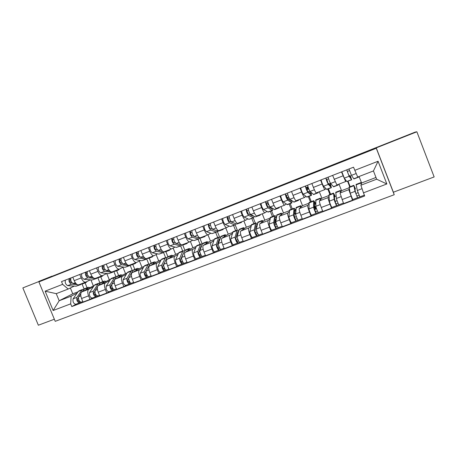 <?xml version="1.0" encoding="UTF-8"?>
<svg xmlns="http://www.w3.org/2000/svg" width="457" height="457" viewBox="0 0 457 457"><rect width="100%" height="100%" fill="white"/><g stroke="black" fill="none" stroke-linecap="round" stroke-linejoin="round"><path stroke-width="0.69" d="M386.582 143.561L403.577 136.826L386.582 143.561M39.016 281.312L52.018 276.137L39.016 281.312M22.85 287.904L52.098 276.319L38.891 281.906L55.217 321.328L394.225 194.722L393.363 192.22L434.15 176.939L416.87 131.782L415.213 132.09L22.85 287.904L38.354 325.218L54.349 319.226M416.87 131.782L376.242 147.879L376.294 148.274L38.891 281.906M90.892 279.89L93.365 285.911L81.86 291.88C80.489 292.983 80.392 295.193 81.569 298.507L83.02 302.043L90.035 299.392L88.578 295.845C87.396 292.52 87.476 290.309 88.818 289.218L93.285 286.887M90.372 279.844L85.865 282.066C84.242 282.466 82.694 281.078 81.209 277.913L74.217 280.644C75.702 283.791 77.267 285.168 78.912 284.757L85.682 282.14M74.217 280.644L72.794 277.193M92.874 297.798L90.035 299.392M100.751 276.851L102.745 281.718M81.209 277.913L79.786 274.451M99.963 283.037L97.844 277.873M106.744 273.509L109.314 279.793L98.375 285.562C97.078 286.636 97.021 288.847 98.215 292.189L99.672 295.748L106.801 293.057L105.339 289.481C104.139 286.128 104.173 283.917 105.441 282.854L109.686 280.598M89.395 270.687L90.823 274.166C92.308 277.348 93.839 278.753 95.416 278.37L102.299 275.708M109.497 291.515L106.801 293.057M116.655 270.698L118.654 275.605M106.761 273.497L102.477 275.64C100.928 276.005 99.415 274.594 97.929 271.395L96.501 267.905M115.998 276.833L113.816 271.492M122.944 267.288L125.509 273.577L115.158 279.136C113.936 280.187 113.924 282.392 115.13 285.762L116.598 289.355L123.841 286.619L122.373 283.014C121.162 279.633 121.151 277.422 122.339 276.382L126.355 274.211M106.27 264.077L107.703 267.585C109.183 270.801 110.68 272.235 112.182 271.886L119.191 269.173M126.389 285.128L123.841 286.619M132.804 264.454L134.815 269.402M123.413 267.054L119.357 269.11C117.883 269.441 116.409 267.996 114.924 264.769L113.49 261.25M132.25 270.453L130.142 265.277M139.408 260.976L141.961 267.265L132.21 272.601C131.068 273.629 131.108 275.839 132.324 279.233L133.804 282.854L141.167 280.072L139.688 276.434C138.46 273.029 138.402 270.824 139.511 269.807L143.287 267.722M123.419 257.36L124.858 260.896C126.343 264.146 127.794 265.608 129.222 265.288L136.357 262.529M143.555 278.639L141.167 280.072M149.205 258.114L151.227 263.101M140.333 260.501L136.512 262.467C135.123 262.769 133.684 261.295 132.204 258.034L130.759 254.48M148.782 264.032L146.748 259.01M156.134 254.578L158.67 260.85L149.548 265.963C148.485 266.962 148.571 269.173 149.81 272.595L151.296 276.251L158.779 273.423L157.294 269.75C156.048 266.322 155.94 264.112 156.968 263.123L160.498 261.124M140.853 250.527L142.304 254.098C143.784 257.377 145.195 258.873 146.543 258.588L153.809 255.777M161.007 272.041L158.779 273.423M165.862 251.67L167.896 256.697M157.528 253.841L153.958 255.72C152.644 255.989 151.25 254.48 149.77 251.184L148.319 247.603M165.605 257.577L163.577 252.561M173.129 248.082L175.648 254.338L167.171 259.216C166.194 260.187 166.331 262.398 167.582 265.843L169.073 269.533L176.688 266.654L175.191 262.952C173.934 259.496 173.774 257.285 174.717 256.326L177.99 254.418M158.579 243.581L160.036 247.186C161.515 250.493 162.886 252.024 164.149 251.773L171.552 248.911M178.75 265.334L176.688 266.654M182.783 245.118L184.862 250.282M175.008 247.077L171.689 248.859C170.461 249.094 169.113 247.545 167.633 244.221L166.171 240.605M182.697 251.013L180.658 245.952M190.403 241.502L192.9 247.717L185.091 252.355C184.2 253.298 184.388 255.503 185.656 258.976L187.159 262.701L194.899 259.776L193.397 256.04C192.123 252.555 191.911 250.345 192.763 249.419L195.773 247.603M176.608 236.52L178.076 240.154C179.55 243.495 180.881 245.061 182.052 244.849L189.592 241.93M196.79 258.519L194.899 259.776M199.835 238.12L202.274 244.209M192.774 240.193L189.718 241.879C188.581 242.079 187.273 240.502 185.793 237.143L184.331 233.493M200.063 244.346L198.018 239.24M207.958 234.824L210.431 240.993L203.314 245.375C202.514 246.289 202.754 248.499 204.039 251.996L205.547 255.754L213.425 252.778L211.911 249.008C210.62 245.495 210.357 243.29 211.111 242.387L213.847 240.673M194.945 229.334L196.419 233.001C197.892 236.378 199.172 237.983 200.263 237.8L207.941 234.829M215.133 251.584L213.425 252.778M217.246 231.236L219.617 237.154M210.837 233.201L208.055 234.784C207.01 234.949 205.747 233.333 204.273 229.94L202.794 226.255M217.715 237.566L215.653 232.419M225.764 227.934L228.243 234.155L221.845 238.28C221.137 239.165 221.439 241.37 222.736 244.895L224.256 248.688L232.265 245.66L230.745 241.856C229.437 238.314 229.117 236.109 229.78 235.241L232.23 233.63M213.596 222.028L215.076 225.729C216.549 229.14 217.783 230.779 218.777 230.636L226.603 227.609M233.784 244.529L232.265 245.66M235.189 224.838L237.263 230.054M229.203 226.089L226.706 227.569C225.752 227.695 224.536 226.038 223.067 222.61L221.582 218.897M235.652 230.682L233.584 225.484M243.861 220.931L246.352 227.209L240.69 231.065C240.085 231.91 240.445 234.115 241.759 237.674L243.284 241.496L251.436 238.417L249.91 234.578C248.585 231.008 248.202 228.808 248.762 227.969L250.922 226.461M232.567 214.59L234.058 218.326C235.526 221.776 236.715 223.45 237.611 223.347L245.586 220.263M252.761 237.354L251.436 238.417M253.241 217.886L255.32 223.13M247.877 218.857L245.677 220.228C244.821 220.314 243.655 218.623 242.187 215.156L240.696 211.408M253.886 223.679L251.807 218.44M262.255 213.813L264.763 220.148L259.867 223.719C259.365 224.536 259.782 226.735 261.113 230.322L262.644 234.184L270.938 231.048L269.407 227.175C268.065 223.576 267.619 221.377 268.082 220.577L269.933 219.171M251.876 207.027L253.372 210.797C254.84 214.282 255.971 215.995 256.771 215.933L264.9 212.791M272.069 230.06L270.938 231.048M271.578 210.791L273.669 216.081M275.063 219.617L275.525 220.782M266.877 211.5L264.98 212.756C264.22 212.802 263.112 211.071 261.644 207.575L260.147 203.788M272.423 216.561L270.333 211.277M280.958 206.575L283.477 212.962L279.381 216.247C278.981 217.029 279.456 219.229 280.809 222.845L282.352 226.741L290.789 223.553L289.247 219.64C287.887 216.012 287.384 213.813 287.739 213.048L289.275 211.757M271.521 199.332L273.029 203.137C274.491 206.655 275.571 208.409 276.268 208.392L284.551 205.187M291.715 222.633L290.789 223.553M287.739 197.287L288.63 199.549M290.218 203.582L292.32 208.923M286.202 204.016L284.62 205.159C283.968 205.159 282.912 203.394 281.449 199.852L279.941 196.03M291.269 209.323L289.172 203.993M299.981 199.218L302.511 205.661L299.232 208.643C298.941 209.392 299.484 211.585 300.855 215.23L302.403 219.166L310.994 215.915L309.446 211.968C308.064 208.312 307.498 206.118 307.738 205.387L308.949 204.205M291.52 191.494L293.034 195.339C294.491 198.898 295.519 200.686 296.107 200.714L304.556 197.447M311.703 215.076L310.994 215.915M309.178 196.253L311.286 201.64M305.859 196.396L304.608 197.424C304.065 197.378 303.06 195.573 301.603 191.997L300.089 188.135M310.44 201.965L308.326 196.584M319.323 191.729L321.871 198.235L319.443 200.909C319.266 201.617 319.871 203.805 321.26 207.484L322.819 211.454L331.565 208.146L330.005 204.159C328.606 200.474 327.972 198.281 328.103 197.59L328.966 196.521M311.88 183.52L313.399 187.399C314.85 190.997 315.821 192.831 316.301 192.9L324.916 189.569M332.05 207.387L331.565 208.146M328.452 188.804L330.571 194.231M325.864 188.644L324.956 189.552C324.521 189.461 323.579 187.61 322.122 183.994L320.603 180.104M329.931 194.482L327.812 189.049M338.997 184.12L341.556 190.683L340.014 193.031L343.601 203.599L352.507 200.235L348.828 189.655L349.337 188.69M332.605 175.397L336.86 184.948L345.641 181.549M352.764 199.555L352.507 200.235M348.057 181.223L350.188 186.702M346.223 180.749L345.669 181.538L341.488 171.918M349.765 186.867L347.628 181.383M341.556 190.683L349.165 187.764M321.871 198.235L328.88 195.545M302.511 205.661L308.943 203.194M283.477 212.962L289.35 210.711M264.763 220.148L270.093 218.103M246.352 227.209L251.161 225.364M228.243 234.155L232.544 232.51M210.431 240.993L214.236 239.531M192.9 247.717L196.23 246.443M175.648 254.338L178.516 253.235M158.67 260.85L161.093 259.924M141.961 267.265L143.949 266.5M125.509 273.577L127.075 272.978M109.314 279.793L110.468 279.347M93.365 285.911L94.125 285.619M70.367 287.979L72.772 293.811L59.187 300.74L71.126 296.17L77.136 293.074M72.772 293.811L78.033 291.789M74.24 286.093L68.19 289.041L56.257 293.657L59.187 300.74L53.132 310.509L45.129 291.178L62.638 284.345L68.19 289.041M84.094 288.961L82.077 284.065M359.065 176.505L361.584 182.994L360.887 185.239L376.648 179.201L373.449 170.941L357.7 177.03L353.524 167.199L61.512 281.615L62.638 284.345M354.752 170.352L378.076 161.247L386.851 183.971L363.475 192.831L360.887 185.239M71.126 296.17L70.686 303.854L71.806 306.573L364.697 195.973L363.475 192.831M70.686 303.854L53.132 310.509M394.225 194.722L376.294 148.274M393.363 192.22L376.242 147.879M361.584 182.994L375.98 177.47M76.519 303.979L71.806 306.573M85.088 282.906L87.07 287.733M316.45 208.501L315.953 208.683M337.06 200.663L335.284 201.337M358.048 192.683L355.849 193.522M45.129 291.178L56.257 293.657M376.648 179.201L386.851 183.971M373.449 170.941L378.076 161.247M85.847 282.615L82.38 283.957L80.723 284.06M87.041 281.489L86.076 282.523L84.436 282.62M76.153 283.717L73.223 283.5C71.098 282.237 70.344 280.375 70.955 277.913M71.978 282.734L71.041 282.66C69.898 281.878 69.584 280.946 70.092 279.867L70.641 279.655M70.092 279.867L69.521 278.473M81.295 284.1L80.638 284.625L78.975 284.734M80.409 284.717L76.045 286.213L67.687 285.654C65.545 284.403 64.797 282.54 65.431 280.078M77.307 284.614L71.441 284.191C69.315 282.934 68.561 281.072 69.178 278.61M78.364 297.696L77.656 298.724C77.439 300.163 77.856 301.037 78.918 301.352L79.507 302.854C77.296 302.203 76.416 300.38 76.873 297.387L73.114 298.821C72.64 301.814 73.514 303.631 75.742 304.276L75.793 304.248M83.774 289.275L82.7 289.412L81.917 290.098L76.873 297.387M79.25 290.738L78.227 291.515L73.114 298.821M79.09 300.632L78.227 301.106M79.421 301.157L78.844 301.374M84.665 288.658L82.037 291.795M90.183 287.562L88.138 287.322L86.304 289.578M80.849 293.52L78.655 296.707C78.204 299.701 79.084 301.523 81.283 302.18L81.335 302.157M81.129 302.231L79.552 302.825M102.031 276.354L98.495 277.725L96.907 277.793M103.128 275.314L102.248 276.274L100.677 276.336M92.862 277.41L89.681 277.108C87.618 275.8 86.859 273.92 87.401 271.469M88.521 276.371L87.458 276.268C86.35 275.457 86.03 274.52 86.499 273.457L87.133 273.206M97.387 277.845L96.724 278.404L95.073 278.479M96.507 278.49L92.114 279.998L84.059 279.29C81.974 277.999 81.22 276.125 81.786 273.669M94.348 278.41L87.875 277.81C85.807 276.508 85.048 274.628 85.596 272.178M86.504 273.452L85.927 272.046M118.472 269.996L114.861 271.395L113.342 271.435M119.466 269.053L118.677 269.916L117.175 269.956M109.863 271.018L106.407 270.607C104.407 269.259 103.642 267.362 104.116 264.923M105.339 269.91L104.145 269.767C103.065 268.939 102.739 267.996 103.168 266.934L103.888 266.654M103.168 266.934L102.597 265.517M113.724 271.481L112.239 272.218L104.573 271.321C102.562 269.978 101.802 268.082 102.282 265.637M112.862 272.166L108.435 273.686L100.694 272.823C98.672 271.492 97.912 269.601 98.409 267.156M135.175 263.54L131.496 264.963L130.045 264.974M136.095 262.632L135.369 263.466L133.935 263.466M127.166 264.552L123.407 263.997C121.471 262.609 120.705 260.696 121.105 258.268M122.447 263.363L121.099 263.163C120.054 262.312 119.723 261.364 120.111 260.313L120.922 259.993M120.111 260.313L119.534 258.879M130.319 265.014L128.88 265.78L121.539 264.723C119.597 263.341 118.831 261.433 119.237 258.993M129.474 265.745L125.018 267.271L117.603 266.254C115.644 264.883 114.873 262.975 115.301 260.536M94.89 291.263L94.108 292.469C93.925 293.902 94.342 294.788 95.37 295.113L95.959 296.633C93.822 295.942 92.948 294.102 93.337 291.115L89.515 292.571C89.109 295.559 89.983 297.393 92.143 298.078L92.188 298.05M99.894 283.129L98.792 283.231L98.055 283.906L93.337 291.115M95.273 284.58L94.308 285.345L89.515 292.571M95.61 294.314L94.673 294.834M95.959 294.891L95.37 295.113M100.78 282.472L98.266 285.625M106.287 281.386L104.316 281.112L102.597 283.334M97.53 286.75L95.142 290.423C94.765 293.411 95.639 295.251 97.769 295.947L97.815 295.925M97.621 295.999L96.004 296.61M111.691 284.694L110.828 286.111C110.68 287.539 111.097 288.43 112.085 288.784L112.685 290.309C110.623 289.578 109.749 287.721 110.063 284.734L106.178 286.219C105.847 289.201 106.721 291.058 108.8 291.777L108.846 291.755M116.267 276.891L115.141 276.953L114.444 277.616L110.063 284.734M111.554 278.33L110.64 279.073L106.178 286.219M112.393 287.887L111.388 288.458M112.765 288.521L112.022 288.801M117.141 276.188L116.249 276.925L111.902 284.037C111.594 287.019 112.468 288.875 114.524 289.612L114.564 289.595M122.642 275.114L120.751 274.8L119.146 276.993M114.381 289.664L112.725 290.286M128.777 277.959L127.817 279.644C127.709 281.072 128.126 281.975 129.08 282.346L129.679 283.888C128.423 284.677 126.092 279.667 127.057 278.256L123.11 279.764C122.859 282.74 123.727 284.614 125.732 285.379L125.772 285.357M132.901 270.567L131.747 270.578L131.096 271.224L127.057 278.256M128.091 271.984L127.229 272.709L123.11 279.764M129.451 281.346L128.377 281.969M129.845 282.049L129.017 282.363M133.77 269.801L132.93 270.521L128.931 277.542C127.966 278.953 130.302 283.968 131.547 283.18L131.587 283.157M139.259 268.745L137.448 268.39L135.969 270.544M131.416 283.22L129.719 283.866M152.147 256.977L148.394 258.428L147.011 258.405M152.998 256.091L152.33 256.903L150.97 256.874M144.8 258.011L140.687 257.28C138.819 255.851 138.043 253.921 138.374 251.499M139.842 256.72L138.34 256.451C137.323 255.577 136.991 254.618 137.334 253.578L138.237 253.224M137.334 253.578L136.757 252.133M147.177 258.433L146.537 259.148L145.789 259.239L138.791 258.016C136.911 256.594 136.14 254.669 136.477 252.241M146.354 259.216L141.864 260.758L134.786 259.576C132.89 258.159 132.119 256.234 132.473 253.812M169.393 250.305L165.565 251.79L164.263 251.733M170.175 249.442L169.564 250.242L168.279 250.179M162.795 251.419L158.259 250.453C156.454 248.979 155.677 247.031 155.928 244.621M157.551 249.985L155.86 249.625C154.883 248.728 154.54 247.763 154.843 246.729L155.843 246.34M154.843 246.729L154.26 245.272M164.297 251.738L163.68 252.515L162.972 252.59L156.328 251.201C154.517 249.733 153.741 247.791 153.998 245.375M163.503 252.584L158.985 254.138L152.255 252.784C150.427 251.327 149.65 249.385 149.93 246.969M148.902 265.877L145.092 273.075C145.018 274.503 145.435 275.411 146.349 275.8L146.954 277.353C145.777 278.119 143.447 273.058 144.338 271.669L140.328 273.2C139.419 274.594 141.75 279.644 142.938 278.873L142.978 278.85M149.81 264.152L148.622 264.1L148.017 264.729L144.338 271.669M144.892 265.528L144.092 266.237L140.328 273.2M146.783 274.691L145.64 275.365M147.211 275.474L146.349 275.8M150.661 263.318L149.879 264.015L146.24 270.944C145.355 272.332 147.685 277.399 148.851 276.639L148.891 276.616M156.14 262.272L154.415 261.872L153.061 263.997M148.725 276.679L146.988 277.336M166.302 259.079L162.652 266.397C162.612 267.819 163.029 268.739 163.903 269.15L164.514 270.715C163.423 271.452 161.093 266.34 161.904 264.974L157.825 266.528C156.997 267.899 159.322 273 160.436 272.258L160.47 272.241M166.988 257.645L165.771 257.514L165.211 258.131L161.904 264.974M161.961 258.976L161.224 259.662L157.825 266.528M164.406 267.911L163.189 268.647M164.868 268.785L163.846 269.167M167.828 256.725L167.102 257.405L163.835 264.237C163.035 265.603 165.36 270.721 166.445 269.99L166.479 269.967M173.294 255.692L171.655 255.252L170.427 257.342M166.325 270.024L164.549 270.698M186.924 243.53L183.011 245.038L181.64 244.912M187.633 242.69L187.084 243.467L185.879 243.37M181.423 244.855L176.122 243.512C174.385 241.987 173.603 240.028 173.774 237.629M175.585 243.17L173.677 242.684C172.735 241.764 172.386 240.793 172.643 239.771L173.74 239.342M181.692 244.923L181.098 245.78L180.441 245.837L174.157 244.272C172.415 242.758 171.638 240.799 171.815 238.394M180.938 245.843L176.385 247.403L170.015 245.883C168.262 244.375 167.479 242.421 167.679 240.016M172.649 239.771L172.055 238.303M204.742 236.64L200.143 238.217L194.282 236.452C192.626 234.881 191.837 232.904 191.923 230.517M205.376 235.823L204.89 236.583L203.765 236.446M193.991 236.292L191.797 235.629C190.889 234.681 190.535 233.704 190.746 232.693L191.946 232.225M190.746 232.693L190.158 231.208M199.361 237.977L198.806 238.931L198.195 238.971L192.288 237.229C190.62 235.663 189.832 233.687 189.929 231.299M198.658 238.994L194.071 240.565L188.078 238.862C186.393 237.309 185.605 235.338 185.725 232.944M222.856 229.631L218.223 231.219L212.756 229.271C211.174 227.655 210.38 225.661 210.386 223.284M223.41 228.843L222.987 229.58L221.948 229.408M216.07 230.454L210.22 228.454C209.352 227.483 208.998 226.495 209.157 225.495L210.46 224.987M209.157 225.495L208.563 223.999M217.304 230.894L216.807 231.973L216.241 231.99L210.728 230.06C209.135 228.449 208.346 226.455 208.358 224.079M216.669 232.025L212.048 233.613L206.444 231.728C204.833 230.122 204.045 228.134 204.079 225.758M241.279 222.513L236.612 224.113L231.55 221.971C230.042 220.303 229.248 218.286 229.163 215.927M241.747 221.748L241.393 222.468L240.445 222.256M234.572 223.25L228.963 221.154L227.883 218.172L229.294 217.618M227.883 218.172L227.283 216.664M230.979 222.005L231.368 221.856M235.532 223.656L235.104 224.895L234.59 224.89L229.488 222.77C227.969 221.108 227.175 219.097 227.1 216.738M234.984 224.941L230.328 226.541L225.13 224.467C223.599 222.816 222.799 220.805 222.748 218.44M260.004 215.27L255.303 216.881L250.665 214.539C249.242 212.819 248.442 210.786 248.265 208.443M260.399 214.533L260.107 215.23L259.25 214.979M253.269 215.853L252.721 216.087L248.031 213.727L246.929 210.723L248.454 210.129M246.929 210.723L246.329 209.203M249.882 214.659L250.499 214.419M254.041 216.241L253.715 217.703L253.252 217.675L248.568 215.356C247.134 213.642 246.334 211.614 246.169 209.266M253.606 217.743L248.916 219.349L244.135 217.081C242.684 215.378 241.884 213.35 241.736 211.003M279.056 207.901L274.726 209.574L270.121 206.981C268.779 205.21 267.973 203.159 267.705 200.829M279.358 207.192L279.147 207.866L278.382 207.575M272.201 208.243L271.687 208.735L267.425 206.176L266.311 203.142L267.951 202.502M266.311 203.142L265.706 201.611M269.104 207.181L269.967 206.85M272.812 208.615L272.64 210.38L272.229 210.334L267.985 207.809C266.637 206.044 265.831 203.993 265.568 201.663M272.549 210.42L268.248 212.082L263.472 209.563C262.101 207.809 261.301 205.764 261.061 203.428M268.739 204.696L268.299 204.867L267.442 202.702M298.432 200.406L294.011 202.12L289.915 199.286C288.664 197.458 287.853 195.39 287.482 193.077M298.649 199.732L298.507 200.383L297.838 200.046M291.355 200.349L290.978 201.257L287.167 198.487L286.036 195.43L287.836 194.876M286.036 195.43L285.425 193.882M288.67 199.578L289.772 199.149M291.84 200.703L291.892 202.937L287.739 200.132C286.476 198.309 285.671 196.242 285.311 193.928M291.812 202.971L287.419 204.667L283.151 201.914C281.866 200.109 281.061 198.047 280.724 195.727M288.596 196.95L287.065 197.55L286.208 195.368M318.146 192.785L313.628 194.533L310.063 191.454C308.903 189.575 308.087 187.484 307.618 185.188M318.272 192.14L318.203 192.763L317.638 192.386M310.68 192.02L310.6 193.654L307.258 190.66L306.11 187.581L307.995 186.844M306.893 187.279L307.755 189.478L308.275 189.095L307.475 187.05M306.11 187.581L305.499 186.016M308.578 191.843L309.937 191.312M311.063 192.363L311.474 195.368L307.847 192.317C306.681 190.438 305.864 188.353 305.402 186.056M311.411 195.39L306.927 197.127L303.18 194.134C301.986 192.266 301.169 190.186 300.735 187.884M307.755 189.478L306.801 189.855M183.914 252.315L180.504 259.605C180.504 261.027 180.921 261.952 181.755 262.387L182.366 263.969C181.36 264.677 179.041 259.513 179.761 258.171L175.614 259.747C174.871 261.096 177.196 266.248 178.219 265.534L178.253 265.517M182.817 254.875L182.48 255M184.451 251.053L183.194 250.824L182.691 251.424L179.761 258.171M179.31 252.315L178.63 252.978L175.614 259.747M182.314 260.993L181.029 261.804M182.817 261.981L181.755 262.387M185.268 250.025L184.611 250.687L181.726 257.417C181.012 258.759 183.337 263.929 184.331 263.226L184.365 263.209M190.723 249.008L189.181 248.522L188.084 250.579M184.222 263.261L182.4 263.952M201.788 245.506L201.166 246.032L198.652 252.704C198.698 254.121 199.115 255.057 199.903 255.514L200.52 257.108C199.606 257.782 197.287 252.561 197.921 251.247L193.705 252.852C193.048 254.178 195.368 259.382 196.304 258.702L196.333 258.679M200.863 247.974L200.36 248.168M202.211 244.381L200.909 244.021L200.452 244.604L197.921 251.247M196.944 245.546L196.327 246.186L193.705 252.852M200.52 253.943L199.166 254.829M201.069 255.069L199.852 255.526M202.999 243.215L202.405 243.855L199.92 250.482C199.292 251.801 201.611 257.023 202.52 256.348L202.548 256.331M208.443 242.216L206.992 241.684L206.038 243.701M202.417 256.383L200.549 257.085M219.948 238.651L219.217 239.12L217.115 245.677C217.201 247.094 217.618 248.037 218.36 248.517L218.983 250.128C218.16 250.773 215.847 245.5 216.39 244.204L212.099 245.843C211.534 247.14 213.847 252.401 214.693 251.75L214.721 251.733M219.206 240.965L218.543 241.216M220.268 237.64L218.914 237.109L218.515 237.674L216.39 244.204M214.87 238.663L214.322 239.285L212.099 245.843M219.029 246.74L217.606 247.717M219.634 248.031L218.315 248.534M221.028 236.298L218.423 243.432C217.892 244.724 220.2 250.002 221.017 249.356L221.039 249.339M226.455 235.309L225.101 234.732L224.284 236.709M220.925 249.385L219.012 250.11M238.405 231.745L237.846 231.653L237.571 232.087L235.892 238.537C236.023 239.942 236.44 240.902 237.132 241.405L237.76 243.027C237.034 243.638 234.727 238.308 235.178 237.046L230.814 238.708C230.339 239.982 232.647 245.295 233.401 244.678L237.709 243.05M237.869 233.835L237.034 234.15M238.64 230.836L237.217 230.077L236.875 230.625L235.178 237.046M233.093 231.665L230.814 238.708M237.846 239.371L236.355 240.456M238.52 240.879L237.132 241.405M239.354 229.26L237.246 236.258C236.806 237.52 239.108 242.856 239.828 242.244L243.09 241.01M244.763 228.289L243.507 227.666L242.844 229.597M239.748 242.273L237.789 243.01M257.188 224.821L256.463 224.518L256.234 224.941L254.995 231.271C255.172 232.676 255.583 233.641 256.234 234.173L256.868 235.806C256.234 236.383 253.938 230.996 254.286 229.762L249.848 231.453C249.476 232.699 251.773 238.068 252.43 237.486L252.453 237.469M256.851 226.581L255.84 226.963M257.348 223.999L255.834 222.93L255.549 223.462L254.286 229.762M251.618 224.547L249.848 231.453M256.965 231.813L255.417 233.024M257.737 233.596L256.234 234.173M257.988 222.102L256.388 228.957C256.051 230.191 258.348 235.584 258.965 235.012L258.988 234.995M263.381 221.154L262.232 220.474L261.724 222.365M258.896 235.029L256.885 235.789M256.526 228.266L256.44 228.7M275.988 220.582L274.817 221.359L276.005 224.364L276.451 224.193M276.314 217.915L275.394 217.264L275.217 217.669L274.428 223.879C274.657 225.278 275.068 226.255 275.662 226.809L276.302 228.46C275.771 229.003 273.486 223.559 273.732 222.348L269.213 224.073C268.945 225.284 271.235 230.716 271.789 230.162L276.262 228.471M276.159 219.2L274.965 219.657M276.405 217.178C275.651 215.995 275.103 215.493 274.766 215.664L273.732 222.348M270.464 217.315L269.213 224.073M276.005 224.364L274.794 225.404M277.285 226.192L275.634 226.815M276.936 214.83L275.874 221.531C275.634 222.736 277.925 228.186 278.439 227.649L278.456 227.637M282.317 213.899L281.272 213.162L280.924 215.013M278.376 227.666L276.319 228.443M274.817 221.359L275.948 220.931M295.742 213.048L294.354 213.573M295.833 211.14L294.656 209.883L294.525 210.277L294.205 216.355L296.079 220.982C295.656 221.485 293.377 215.984 293.52 214.807L288.921 216.561C288.755 217.743 291.04 223.233 291.486 222.719L291.503 222.708M295.805 211.694L294.422 212.219M295.862 210.506L295.85 210.448C294.965 208.838 294.354 208.112 294.022 208.266L293.52 214.807M289.629 209.957L288.921 216.561M294.239 215.761L294.811 217.218L296.353 216.635M294.811 217.218L294.485 217.538M297.181 218.652L295.422 219.326M296.216 207.427L295.696 213.973C295.565 215.15 297.844 220.657 298.255 220.16L298.272 220.148M301.574 206.518L300.637 205.73L300.455 207.535M298.204 220.171L296.096 220.971M294.337 213.916L295.199 213.585L296.079 215.813M295.199 213.585L295.742 213.088M314.267 206.313L314.81 205.77L314.256 205.981M314.81 205.77L316.004 208.809L316.49 208.62M314.222 204.656L315.547 204.148L314.245 202.377L314.336 208.7L316.221 213.362C315.896 213.836 313.622 208.278 313.656 207.13L308.978 208.912C308.921 210.066 311.194 215.618 311.531 215.138L316.181 213.385M315.547 204.148L315.273 203.017C314.427 201.371 313.873 200.617 313.611 200.749L313.656 207.13M309.126 202.468L308.978 208.912M314.587 209.706L316.004 208.809M317.432 210.98L315.541 211.7M315.821 199.898L315.873 206.284C315.85 207.427 318.123 212.996 318.426 212.534L318.438 212.522M321.162 199.012L320.34 198.161L320.334 199.926M318.38 212.545L316.221 213.362M314.342 206.284L315.547 209.346M338.209 185.028L333.593 186.816L330.571 183.486C329.508 181.543 328.686 179.435 328.109 177.162M338.231 184.411L338.249 185.011L337.786 184.588M328.84 183.965L330.211 183.428L330.565 185.913L327.715 182.691L326.544 179.595L328.554 178.807M327.269 181.835L327.566 181.572L326.761 179.51M326.544 179.595L325.927 178.013M330.211 183.428L331.399 187.661L328.32 184.36C327.241 182.429 326.424 180.321 325.858 178.041M331.354 187.678L326.772 189.449L323.562 186.21C322.465 184.291 321.648 182.189 321.105 179.904M334.701 199.846L335.329 201.463L336.638 200.823M334.37 196.956L335.347 196.584L334.181 194.739L334.827 200.903L336.706 205.616C336.501 206.056 334.238 200.429 334.158 199.315L329.394 201.131C329.446 202.251 331.713 207.861 331.936 207.427L331.948 207.415M335.347 196.584L333.536 193.094L334.158 199.315M328.96 194.853L329.394 201.131M338.049 203.171L336.032 203.936M335.09 201.84L335.329 201.463M335.775 192.237L336.415 198.458C336.506 199.566 338.768 205.199 338.951 204.776L343.401 203.091M341.093 191.386L340.391 190.466L340.562 192.191M338.923 204.782L336.706 205.616M358.619 177.133L353.907 178.955L351.456 175.368L348.977 168.981M358.585 176.693L358.642 177.127L358.368 176.773M349.462 175.945L350.33 175.608L350.885 178.036L348.537 174.585L347.349 171.461L349.491 170.621M347.349 171.461L346.726 169.867M350.33 175.608L351.673 179.824L349.159 176.259L346.686 169.884M351.644 179.83L346.772 181.503L344.315 178.144L341.842 171.781M356.254 193.368L355.894 193.648M354.872 189.118L355.489 188.884L354.466 186.97L355.683 192.968L357.563 197.732L352.713 199.572L350.182 193.208L349.142 187.102M355.489 188.884L353.821 185.308L355.032 191.357L357.557 197.744M359.042 195.219L356.888 196.036M356.077 184.439L357.328 190.483L359.859 196.864M361.384 183.64L360.79 182.629L361.161 184.348M359.836 196.876L357.563 197.732M348.828 189.655L340.014 193.031M328.103 197.59L319.443 200.909M307.738 205.387L299.232 208.643M287.739 213.048L279.381 216.247M268.082 220.577L259.867 223.719M248.762 227.969L240.69 231.065M229.78 235.241L221.845 238.28M211.111 242.387L203.314 245.375M192.763 249.419L185.091 252.355M174.717 256.326L167.171 259.216M156.968 263.123L149.548 265.963M139.511 269.807L132.21 272.601M122.339 276.382L115.158 279.136M105.441 282.854L98.375 285.562M88.818 289.218L81.86 291.88M322.122 183.994L313.399 187.399M301.603 191.997L293.034 195.339M281.449 199.852L273.029 203.137M261.644 207.575L253.372 210.797M242.187 215.156L234.058 218.326M223.067 222.61L215.076 225.729M204.273 229.94L196.419 233.001M185.793 237.143L178.076 240.154M167.633 244.221L160.036 247.186M149.77 251.184L142.304 254.098M132.204 258.034L124.858 260.896M114.924 264.769L107.703 267.585M97.929 271.395L90.823 274.166M343.018 175.848L334.13 179.315M330.005 204.159L321.26 207.484M309.446 211.968L300.855 215.23M289.247 219.64L280.809 222.845M269.407 227.175L261.113 230.322M249.91 234.578L241.759 237.674M230.745 241.856L222.736 244.895M211.911 249.008L204.039 251.996M193.397 256.04L185.656 258.976M175.191 262.952L167.582 265.843M157.294 269.75L149.81 272.595M139.688 276.434L132.324 279.233M122.373 283.014L115.13 285.762M105.339 289.481L98.215 292.189M88.578 295.845L81.569 298.507M350.942 196.213L342.036 199.589M81.477 284.111L85.185 282.677M73.223 283.5L75.314 282.689M76.045 286.213L79.735 284.785M67.687 285.654L71.441 284.191M81.917 290.098L78.227 291.515M87.373 288.007L83.665 289.43M80.832 295.879L78.655 296.707M97.632 277.867L101.397 276.411M89.681 277.108L91.914 276.234M92.114 279.998L95.856 278.553M84.059 279.29L87.875 277.81M114.039 271.521L117.866 270.041M106.407 270.607L108.789 269.676M108.435 273.686L112.239 272.218M100.694 272.823L104.573 271.321M130.708 265.071L134.598 263.569M123.407 263.997L125.943 263.015M125.018 267.271L128.88 265.78M117.603 266.254L121.539 264.723M98.055 283.906L94.308 285.345M103.59 281.78L99.826 283.226M97.461 289.538L95.142 290.423M114.444 277.616L110.64 279.073M120.071 275.457L116.249 276.925M114.359 283.1L111.902 284.037M131.096 271.224L127.229 272.709M136.814 269.03L132.93 270.521M131.536 276.554L128.931 277.542M147.651 258.519L151.598 256.994M140.687 257.28L143.378 256.234M141.864 260.758L145.789 259.239M134.786 259.576L138.791 258.016M164.863 251.858L168.879 250.31M158.259 250.453L161.104 249.345M158.985 254.138L162.972 252.59M152.255 252.784L156.328 251.201M148.017 264.729L144.092 266.237M153.832 262.501L149.879 264.015M148.993 269.893L146.24 270.944M165.211 258.131L161.224 259.662M171.118 255.863L167.102 257.405M166.748 263.129L163.835 264.237M182.36 245.095L186.439 243.518M176.122 243.512L179.133 242.341M176.385 247.403L180.441 245.837M170.015 245.883L174.157 244.272M200.143 238.217L204.29 236.612M194.282 236.452L197.47 235.212M194.071 240.565L198.195 238.971M188.078 238.862L192.288 237.229M218.223 231.219L222.439 229.591M212.756 229.271L216.121 227.969M212.048 233.613L216.241 231.99M206.444 231.728L210.728 230.06M236.612 224.113L240.896 222.45M231.55 221.971L235.092 220.594M230.328 226.541L234.59 224.89M225.13 224.467L229.488 222.77M255.303 216.881L259.662 215.196M250.665 214.539L254.395 213.088M248.916 219.349L253.252 217.675M244.135 217.081L248.568 215.356M274.32 209.523L278.753 207.809M270.121 206.981L274.04 205.456M267.825 212.037L272.229 210.334M263.472 209.563L267.985 207.809M293.662 202.045L298.17 200.297M289.915 199.286L294.04 197.681M287.053 204.599L291.537 202.868M283.151 201.914L287.739 200.132M313.336 194.436L317.923 192.66M310.063 191.454L314.393 189.775M306.613 197.036L311.177 195.27M303.18 194.134L307.847 192.317M182.691 251.424L178.63 252.978M188.695 249.116L184.611 250.687M184.799 256.246L181.726 257.417M200.452 244.604L196.327 246.186M206.558 242.261L202.405 243.855M203.159 249.248L199.92 250.482M218.515 237.674L214.322 239.285M224.718 235.292L220.503 236.915M221.834 242.13L218.423 243.432M236.875 230.625L232.613 232.265M243.187 228.203L238.897 229.854M240.833 234.887L237.246 236.258M255.549 223.462L251.213 225.124M261.964 220.999L257.599 222.673M260.164 227.523L256.388 228.957M274.537 216.172L270.127 217.863M281.066 213.67L276.628 215.373M279.833 220.023L275.874 221.531M293.857 208.758L289.367 210.483M300.495 206.21L295.982 207.941M299.855 212.391L295.696 213.973M313.508 201.217L308.943 202.971M320.26 198.624L315.667 200.389M320.231 204.622L315.873 206.284M333.359 186.69L338.031 184.885M330.571 183.486L335.112 181.72M326.515 189.335L331.159 187.541M323.562 186.21L328.32 184.36M333.501 193.545L328.857 195.328M340.374 190.906L335.701 192.7M340.979 196.716L336.415 198.458M353.735 178.807L358.488 176.973M351.456 175.368L356.157 173.54M346.772 181.503L351.496 179.675M344.315 178.144L349.159 176.259M353.849 185.736L349.125 187.547M355.032 191.357L350.182 193.208M360.847 183.051L356.089 184.874M362.058 188.678L357.328 190.483M82.7 289.412L79.021 290.823M79.404 302.894L75.742 304.276M88.138 287.322L84.436 288.744M82.837 301.591L81.283 302.18M98.792 283.231L95.056 284.665M95.861 296.667L92.143 298.078M104.316 281.112L100.563 282.552M99.489 295.296L97.769 295.947M115.141 276.953L111.342 278.41M112.593 290.344L108.8 291.777M120.751 274.8L116.935 276.262M116.415 288.898L114.524 289.612M131.747 270.578L127.891 272.058M129.588 283.917L125.732 285.379M137.448 268.39L133.575 269.876M133.615 282.397L131.547 283.18M148.622 264.1L144.703 265.603M146.868 277.388L142.938 278.873M154.415 261.872L150.479 263.386M151.107 275.788L148.851 276.639M165.771 257.514L161.789 259.045M164.434 270.744L160.436 272.258M171.655 255.252L167.656 256.788M168.884 269.064L166.445 269.99M183.194 250.824L179.15 252.378M182.292 263.997L178.219 265.534M189.181 248.522L185.108 250.088M186.97 262.227L184.331 263.226M200.909 244.021L196.796 245.603M200.452 257.131L196.304 258.702M206.992 241.684L202.857 243.273M205.359 255.28L202.52 256.348M218.914 237.109L214.733 238.714M218.92 250.15L214.693 251.75M225.101 234.732L220.891 236.349M224.061 248.208L221.017 249.356M237.217 230.077L232.967 231.71M243.507 227.666L239.234 229.305M255.834 222.93L251.51 224.593M256.817 235.823L252.43 237.486M262.232 220.474L257.879 222.148M262.449 233.693L258.965 235.012M274.766 215.664L270.367 217.349M281.272 213.162L276.851 214.864M282.152 226.244L278.439 227.649M294.022 208.266L289.549 209.986M296.045 220.994L291.486 222.719M300.637 205.73L296.142 207.455M302.208 218.663L298.255 220.16M313.611 200.749L309.058 202.497M320.34 198.161L315.764 199.92M322.619 210.951L318.426 212.534M333.536 193.094L328.909 194.871M336.678 205.633L331.936 207.427M340.391 190.466L335.729 192.254M353.821 185.308L349.108 187.119M360.79 182.629L356.049 184.451M364.383 195.162L359.853 196.876"/></g></svg>
